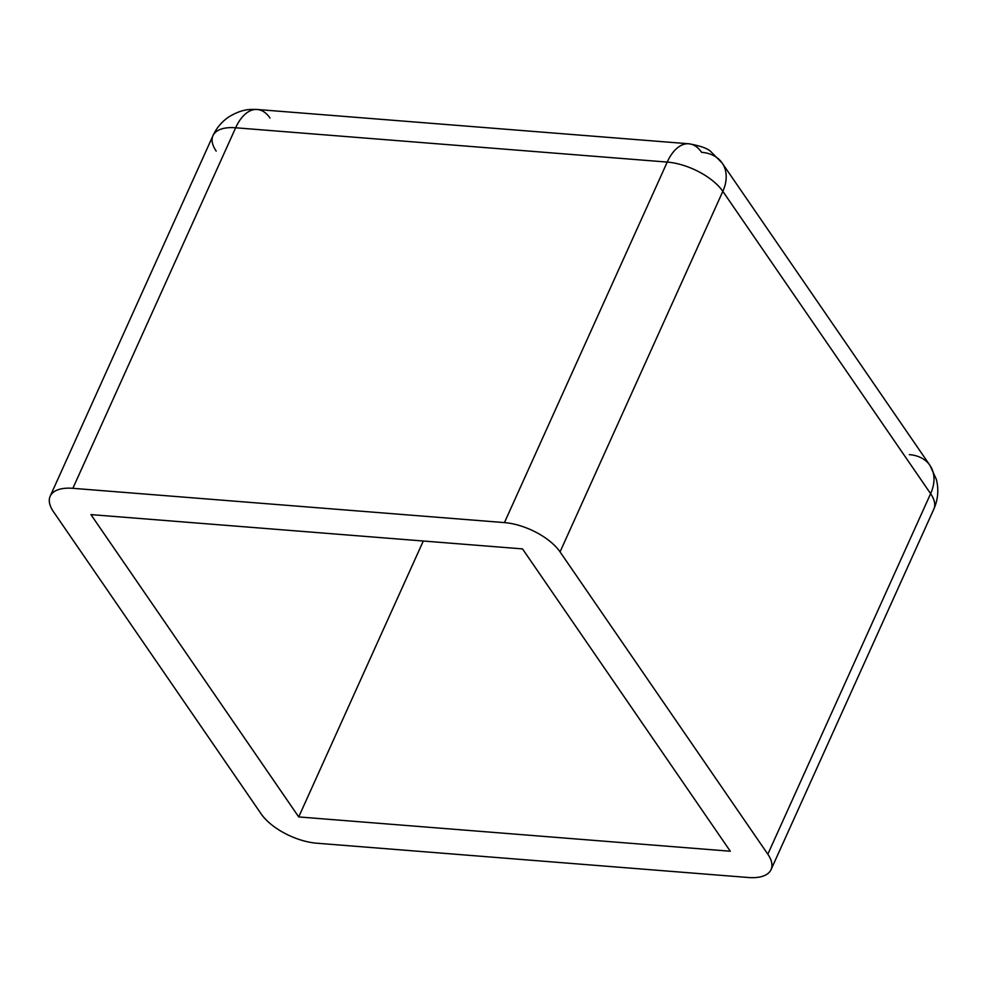 <?xml version="1.0" encoding="UTF-8"?>
<svg xmlns="http://www.w3.org/2000/svg" width="987" height="987" viewBox="0 0 987 987"><rect width="100%" height="100%" fill="white"/><g stroke="black" fill="none" stroke-linecap="round" stroke-linejoin="round"><path stroke-width="1.48" d="M909.36 454.637A44.723 31.337 145.5 0 1 929.939 465.358A44.723 31.337 145.5 0 1 930.618 493.673L767.824 854.199A44.723 20.863 24.3 0 1 771.057 869.621A44.723 20.863 24.3 0 1 748.368 877.505L316.79 843.219A44.723 20.863 24.3 0 1 261.185 813.942L53.409 511.624A44.723 20.863 24.3 0 1 50.177 496.202A44.723 20.863 24.3 0 1 72.865 488.318L235.659 127.779A44.723 20.863 -155.7 0 0 212.97 135.663A44.723 20.863 24.3 0 1 235.659 127.779A44.723 24.132 -85.5 0 1 257.262 109.495A44.723 24.132 -85.5 0 1 270.006 118.021M216.19 151.085A44.723 20.863 24.3 0 1 212.97 135.663C216.733 127.496 222.371 121.019 229.897 116.232C242.913 108.878 249.6 109.286 257.262 109.495A44.723 24.132 94.5 0 0 235.659 127.779L72.865 488.318L504.443 522.604A44.723 20.863 24.3 0 1 560.048 551.881L722.829 191.342A44.723 20.863 -155.7 0 0 667.237 162.078L504.443 522.604L72.865 488.318A44.723 20.863 -155.7 0 0 53.409 511.624L261.185 813.942A44.723 20.863 -155.7 0 0 316.79 843.219L748.368 877.505A44.723 20.863 -155.7 0 0 767.824 854.199L560.048 551.881A44.723 20.863 -155.7 0 0 504.443 522.604L667.237 162.078A44.723 20.863 24.3 0 1 722.829 191.342L930.618 493.673A44.723 20.863 24.3 0 1 933.838 509.095A44.723 20.863 -155.7 0 0 930.618 493.673A44.723 31.337 -34.5 0 0 929.939 465.358L936.342 479.349C938.908 489.49 938.082 499.397 933.838 509.095L771.057 869.621M257.262 109.495L688.84 143.781A44.723 24.132 94.5 0 0 667.237 162.078A44.723 24.132 -85.5 0 1 688.84 143.781A44.723 24.132 -85.5 0 1 701.584 152.306A44.723 31.337 145.5 0 1 722.151 163.04A44.723 31.337 145.5 0 1 722.829 191.342A44.723 31.337 -34.5 0 0 722.151 163.04L929.939 465.358M235.659 127.779L667.237 162.078L235.659 127.779M90.94 514.609L298.716 816.928L423.3 541.012L298.716 816.928L730.294 851.226L522.518 548.895L90.94 514.609L522.518 548.895L730.294 851.226L298.716 816.928L90.94 514.609M930.618 493.673L722.829 191.342L560.048 551.881L767.824 854.199L930.618 493.673M50.177 496.202L212.97 135.663M688.84 143.781C700.536 145.866 707.889 148.506 710.924 151.714L722.151 163.04"/></g></svg>
